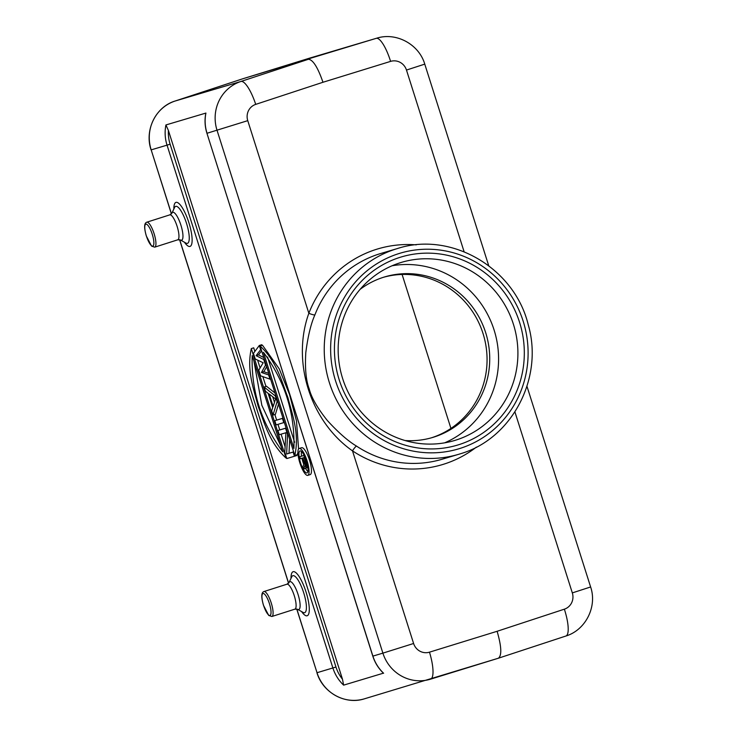 <?xml version="1.0" encoding="UTF-8"?>
<svg xmlns="http://www.w3.org/2000/svg" width="737" height="737" viewBox="0 0 737 737"><rect width="100%" height="100%" fill="white"/><g stroke="black" fill="none" stroke-linecap="round" stroke-linejoin="round"><path stroke-width="1.11" d="M342.484 679.238A36.657 35.339 -106.6 0 1 335.971 667.031L170.109 144.194A36.657 35.339 -106.6 0 1 168.405 130.458L342.484 679.238L343.626 685.143L383.424 673.167C378.468 668.413 374.921 662.738 372.802 656.142L382.89 653.139L217.037 130.302A39.273 37.863 -106.6 0 1 240.916 81.466L308.379 59.292C312.893 59.568 317.758 67.224 322.963 82.268L390.592 61.383A13.091 12.621 -106.6 0 1 406.474 70.061L464.107 251.75M430.555 679.164L498.369 658.224C501.952 655.543 501.529 646.561 497.116 631.287L429.478 652.171A26.182 6.955 72.8 0 1 430.537 679.173A26.182 6.955 72.8 0 1 430.519 679.173A39.273 37.863 -106.6 0 1 430.15 679.284A39.273 37.863 -106.6 0 1 382.89 653.139L413.604 643.493L352.498 450.869A112.577 108.532 73.4 0 0 442.946 464.439A112.577 108.532 73.4 0 0 476.378 447.129M168.405 130.458L165.926 124.949L205.918 113.065A39.273 37.863 73.4 0 0 207.033 133.268L247.752 120.656L308.849 313.28C291.373 361.618 310.341 421.398 352.498 450.869A5.233 0.912 -56.5 0 1 356.505 446.097A107.344 103.484 73.4 0 0 441.951 459.28L458.617 454.324A107.344 103.484 -106.6 0 1 329.135 381.886A107.344 103.484 -106.6 0 1 395.576 249.115A107.344 103.484 -106.6 0 1 396.653 248.774A107.344 103.484 -106.6 0 1 397.455 248.535C451.21 230.939 514.592 267.992 528.236 324.777C543.842 378.017 512.058 438.699 460.496 453.743A107.344 103.484 -106.6 0 1 459.418 454.084A107.344 103.484 -106.6 0 1 458.617 454.324L460.496 453.743M416.267 244.859A112.577 108.532 73.4 0 0 377.123 249.115A112.577 108.532 73.4 0 0 308.849 313.28A5.233 0.875 -158.8 0 0 314.892 314.902C310.94 323.746 307.909 336.275 305.809 352.498C304.851 368.343 305.975 380.476 309.199 388.878C311.41 397.602 317.481 408.178 327.412 420.597C338.495 432.674 348.196 441.168 356.505 446.097M459.059 444.614A98.178 94.649 -106.6 0 1 339.186 379.776A98.178 94.649 -106.6 0 1 399.684 257.453A98.178 94.649 -106.6 0 1 519.557 322.29A98.178 94.649 -106.6 0 1 459.059 444.614M456.139 440.017A92.945 89.601 -106.6 0 1 454.508 440.523A92.945 89.601 -106.6 0 1 342.401 377.795A92.945 89.601 -106.6 0 1 399.933 262.842A92.945 89.601 -106.6 0 1 401.564 262.335A92.945 89.601 -106.6 0 1 513.671 325.063A92.945 89.601 -106.6 0 1 456.139 440.017M444.678 442.826A92.945 89.601 73.4 0 0 494.601 331.65A92.945 89.601 73.4 0 0 392.066 265.771M405.064 440.542A83.778 80.775 73.4 0 0 432.573 437.483A83.778 80.775 73.4 0 0 434.038 437.032A83.778 80.775 73.4 0 0 485.904 333.4A83.778 80.775 73.4 0 0 384.843 276.863A83.778 80.775 73.4 0 0 383.369 277.315A83.778 80.775 73.4 0 0 360.135 289.328M431.237 437.87A83.778 80.775 73.4 0 0 431.375 437.824A83.778 80.775 73.4 0 0 483.444 334.884A83.778 80.775 73.4 0 0 383.507 277.269M402.098 274.459L450.933 428.418M310.36 57.91L310.738 57.799A39.273 37.863 73.4 0 0 310.369 57.91L242.519 78.868L376.22 38.342L310.369 57.91A2.616 0.691 -107.2 0 0 310.36 57.91L242.519 78.859L175.065 101.043L240.916 81.466A26.182 6.955 71.8 0 1 255.711 104.378L322.963 82.268M205.918 113.065L205.798 113.719M294.8 455.457L260.078 345.985C276.366 361.112 281.175 379.647 287.891 397.612C292.755 416.138 299.517 434.093 294.8 455.457L297.214 454.692L297.914 452.592M298.577 448.971L296.495 420.974L289.512 394.424L279.249 368.85L262.483 345.22L260.078 345.985M307.78 475.365A14.114 3.749 72.3 0 1 307.762 475.374A14.114 3.749 72.3 0 1 299.913 463.02A14.114 3.749 72.3 0 1 299.204 448.474A14.114 3.749 72.3 0 1 307.071 460.818A14.114 3.749 72.3 0 1 307.78 475.365L310.185 474.6A14.114 3.749 -107.7 0 0 310.185 474.6A14.114 3.749 -107.7 0 0 309.476 460.054A14.114 3.749 -107.7 0 0 301.626 447.7A14.114 3.749 -107.7 0 0 301.608 447.709A14.114 3.749 -107.7 0 0 301.59 447.718M296.652 454.867L296.854 455.521L286.804 458.561L284.795 452.251L285.91 432.73L279.24 434.719L277.904 430.509L286.103 428.022M277.904 430.509L285.56 428.234L287.559 434.544L286.61 454.01L293.667 451.864M289.015 453.246L289.687 439.335M274.79 420.689L282.446 418.413L283.773 422.623L276.126 424.899L274.79 420.689L282.99 418.201M273.012 415.078L271.677 410.877L272.736 407.487L268.286 393.466L265.449 391.236L264.113 387.036L275.325 395.981L277.103 401.591L273.012 415.078L275.417 414.314L278.512 404.097M275.002 393.033L266.518 386.262L264.113 387.036M268.775 373.392L263.855 371.706L266.647 366.694M263.735 357.519L258.521 354.875L261.607 350.821M259.304 345.487L260.64 349.697L256.117 355.649L263.754 359.518L265.532 365.119L261.451 372.48L268.646 374.94L269.982 379.15L260.557 375.815L258.77 370.204L263.183 362.751L255.214 358.983L253.436 353.373L259.304 345.487L261.709 344.723L261.93 345.395M251.308 348.592L286.03 458.064C269.751 442.937 264.933 424.401 258.217 406.437C253.353 387.911 246.6 369.956 251.308 348.592L253.712 347.827L254.864 351.457M257.609 360.117L260.097 367.966M262.842 376.625L265.965 386.446M268.157 393.355L272.69 407.653M274.855 414.489L276.642 420.099M277.987 424.346L279.756 429.92M281.101 434.167L285.108 446.806M263.395 352.268L293.906 448.455C295.003 413.042 284.832 380.983 263.395 352.268M267.54 356.994L294.607 442.292M299.204 448.474A14.114 3.749 72.3 0 1 299.222 448.474L301.608 447.709M306.979 472.924A11.543 3.068 -107.7 0 0 306.997 472.924A11.543 3.068 -107.7 0 0 306.426 461.021A11.543 3.068 -107.7 0 0 300.005 450.915A11.543 3.068 -107.7 0 0 299.987 450.924A11.543 3.068 -107.7 0 0 300.558 462.827A11.543 3.068 -107.7 0 0 306.979 472.924M307.891 471.56A11.543 3.068 72.3 0 1 305.689 468.539M303.764 464.338A11.543 3.068 72.3 0 1 301.94 458.221M301.562 456.148A11.543 3.068 72.3 0 1 301.497 451.514M303.653 469.183L302.925 466.889L303.966 463.711L302.207 458.147L300.327 458.7L299.701 456.737L303.902 455.494L306.979 466.401L306.408 468.004L304.768 465.627L303.653 469.183L306.224 467.884M299.701 456.737L304.141 455.365M306.399 463.352L307.043 463.149M306.832 465.019L307.44 464.817M306.979 466.401L307.707 466.171M306.933 467.498L307.863 467.194M306.767 467.903L307.909 467.534M304.077 457.585L302.741 457.99L305.873 466.014L306.279 464.817L304.077 457.585M305.505 465.766L306.306 465.508M305.118 465.167L306.27 464.798M304.713 464.209L306.048 463.785M285.56 428.234L286.113 428.059M287.559 434.544L288.112 434.369M286.61 454.01L293.676 451.901M293.123 452.076L294.45 456.286M283.773 422.623L284.335 422.448M282.446 418.413L282.999 418.238M277.103 401.591L277.656 401.407M275.325 395.981L275.878 395.797M273.169 406.594L275.564 398.975L269.162 393.973L273.169 406.594M272.69 396.727L274.486 402.402M269.982 379.15L270.543 378.975M260.64 349.697L261.202 349.522M256.117 355.649L258.521 354.875M263.754 359.518L264.316 359.334M265.532 365.119L266.094 364.944M261.451 372.48L263.855 371.706M268.646 374.94L269.208 374.764M286.03 458.064L286.592 457.889M282.713 451.781L252.201 355.593C251.114 391.006 261.285 423.066 282.713 451.781M280.972 446.29L261.838 405.304L253.915 360.992M296.836 609.038L317.03 672.715L335.971 667.031M296.725 609.02L317.03 672.715A39.273 37.863 73.4 0 0 364.29 698.86L498.387 658.215M205.807 113.249C204.499 120.002 204.877 126.681 206.94 133.296L372.894 656.114A39.273 37.863 73.4 0 0 383.627 673.259M343.626 685.143A39.273 37.863 -106.6 0 1 332.894 667.998L167.041 145.152L151.177 149.869L171.463 213.813M170.109 144.194L167.041 145.152A39.273 37.863 -106.6 0 1 165.926 124.949M179.671 239.7L288.618 583.151M184.453 242.243A23.114 6.136 -107.7 0 0 189.98 246.434A23.114 6.136 -107.7 0 0 188.875 222.657A23.114 6.136 -107.7 0 0 175.996 202.371A23.114 6.136 -107.7 0 0 173.858 209.004M301.608 611.581A23.114 6.136 -107.7 0 0 307.136 615.773A23.114 6.136 -107.7 0 0 306.039 591.995A23.114 6.136 -107.7 0 0 293.16 571.709A23.114 6.136 -107.7 0 0 291.014 578.352M242.51 78.868L175.056 101.043A2.616 0.691 71.8 0 1 175.065 101.043A39.273 37.863 73.4 0 0 151.177 149.869L171.389 213.896M498.47 658.187L565.823 636.049A26.182 6.955 -108.2 0 0 565.878 636.031A26.182 6.955 -108.2 0 0 564.367 609.177A13.091 12.621 -106.6 0 0 572.327 592.898L514.923 411.928M564.367 609.177L497.116 631.287M429.478 652.171A13.091 12.621 -106.6 0 1 413.604 643.493M247.752 120.656A13.091 12.621 -106.6 0 1 255.711 104.378M572.327 592.898L590.623 586.965L526.964 386.308M488.705 265.688L424.761 64.128L406.474 70.061M397.455 248.535L380.799 253.482A107.344 103.484 73.4 0 0 379.988 253.731A107.344 103.484 73.4 0 0 378.919 254.062A107.344 103.484 73.4 0 0 314.892 314.902M459.262 448.667A102.111 98.436 73.4 0 0 460.321 448.336A102.111 98.436 -106.6 0 0 523.307 321.608A102.111 98.436 -106.6 0 0 399.482 253.399A102.111 98.436 73.4 0 0 398.496 253.703A102.111 98.436 -106.6 0 0 335.418 380.421A102.111 98.436 -106.6 0 0 459.262 448.667M390.592 61.383A26.182 6.955 -107.2 0 0 376.22 38.342A39.273 37.863 -106.6 0 1 376.598 38.232C396.184 31.875 419.049 44.34 424.761 64.128M175.71 206.351A19.411 5.159 -107.7 0 0 174.558 207.502L171.896 213.186A14.62 3.888 72.3 0 1 172.762 212.311A14.62 3.888 72.3 0 1 173.029 212.274A14.62 3.888 72.3 0 1 180.906 225.144A14.62 3.888 72.3 0 1 181.606 240.188A14.62 3.888 72.3 0 1 181.339 240.234A14.62 3.888 72.3 0 1 180.436 239.976L185.89 243.063A19.411 5.159 -107.7 0 0 186.922 243.403A19.411 5.159 -107.7 0 0 187.447 243.357A19.411 5.159 -107.7 0 0 186.525 223.385A19.411 5.159 -107.7 0 0 176.235 206.296A19.411 5.159 -107.7 0 0 175.71 206.351M180.436 239.976L177.755 239.811A13.091 3.473 -107.7 0 0 177.755 239.811A13.091 3.473 -107.7 0 0 177.239 226.738A13.091 3.473 -107.7 0 0 170.063 214.817A13.091 3.473 -107.7 0 0 169.823 214.863A13.091 3.473 -107.7 0 0 169.805 214.863A13.091 3.473 -107.7 0 0 169.786 214.872L146.783 222.206A13.091 3.473 72.3 0 1 147.124 222.159A13.091 3.473 72.3 0 1 154.263 234.219A13.091 3.473 72.3 0 1 154.742 247.144A13.091 3.473 72.3 0 1 154.724 247.153M146.709 222.233A13.091 3.473 72.3 0 1 146.783 222.206A13.091 3.473 72.3 0 1 146.801 222.196C144.111 223.081 143.955 227.669 146.322 235.978L151.573 246.112L154.696 247.162L177.755 239.811M152.799 246.112A11.516 3.059 72.3 0 1 146.387 236.006A11.516 3.059 72.3 0 1 145.834 224.149A11.516 3.059 72.3 0 1 152.255 234.265A11.516 3.059 72.3 0 1 152.799 246.112M292.875 575.689A19.411 5.159 -107.7 0 0 291.723 576.841L289.051 582.525A14.62 3.888 72.3 0 1 289.927 581.65A14.62 3.888 72.3 0 1 290.185 581.613A14.62 3.888 72.3 0 1 298.07 594.492A14.62 3.888 72.3 0 1 298.771 609.536A14.62 3.888 72.3 0 1 298.503 609.573A14.62 3.888 72.3 0 1 297.591 609.315L303.054 612.401A19.411 5.159 -107.7 0 0 304.086 612.751A19.411 5.159 -107.7 0 0 304.611 612.696A19.411 5.159 -107.7 0 0 303.681 592.723A19.411 5.159 -107.7 0 0 293.4 575.634A19.411 5.159 -107.7 0 0 292.875 575.689M289.051 582.525L286.969 584.201A13.091 3.473 -107.7 0 0 286.969 584.201A13.091 3.473 -107.7 0 0 286.951 584.211A13.091 3.473 -107.7 0 1 287.218 584.165A13.091 3.473 -107.7 0 1 294.395 596.076A13.091 3.473 -107.7 0 1 294.92 609.149A13.091 3.473 -107.7 0 1 294.901 609.158M263.966 591.535A13.091 3.473 72.3 0 1 264.426 591.516A13.091 3.473 72.3 0 1 271.492 603.796A13.091 3.473 72.3 0 1 271.898 616.491A13.091 3.473 72.3 0 1 271.879 616.491L268.738 615.45L263.478 605.317C261.11 597.007 261.267 592.419 263.947 591.544A13.091 3.473 72.3 0 1 263.966 591.535M263.874 591.571A13.091 3.473 72.3 0 1 263.947 591.544L286.969 584.201M269.963 615.459A11.516 3.059 72.3 0 1 269.558 615.478A11.516 3.059 72.3 0 1 263.33 604.635A11.516 3.059 72.3 0 1 262.998 593.497A11.516 3.059 72.3 0 1 263.404 593.469A11.516 3.059 72.3 0 1 269.631 604.312A11.516 3.059 72.3 0 1 269.963 615.459M179.57 239.682L288.545 583.234M316.938 672.734C322.714 692.614 345.22 705.06 364.29 698.86M310.738 57.799L376.598 38.232M206.94 133.296L372.802 656.142M175.056 101.043C155.719 106.847 144.295 130.191 151.085 149.897M498.424 658.205L565.878 636.031C585.712 630.052 597.403 606.551 590.623 586.965M171.896 213.186L169.805 214.863M297.591 609.315L294.92 609.149L271.852 616.501"/></g></svg>
